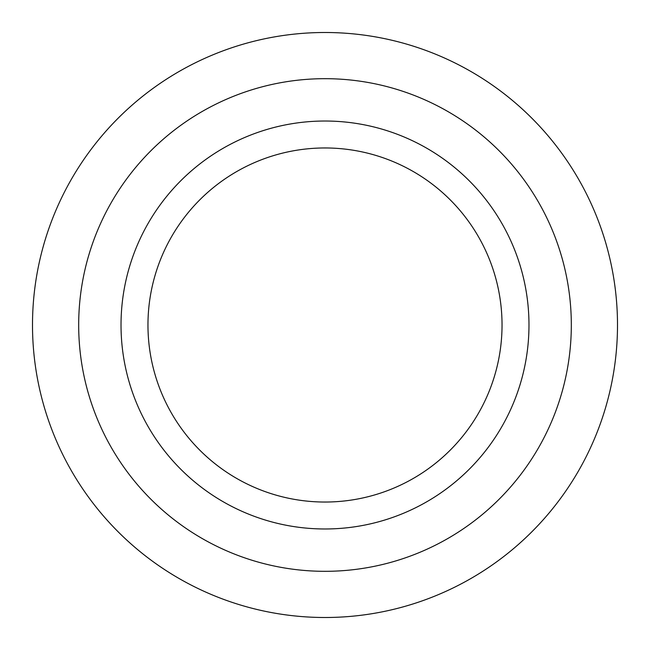 <?xml version="1.0" encoding="UTF-8"?>
<svg xmlns="http://www.w3.org/2000/svg" width="650" height="650" viewBox="0 0 650 650"><rect width="100%" height="100%" fill="white"/><g stroke="black" fill="none" stroke-linecap="round" stroke-linejoin="round"><path stroke-width="0.97" d="M325 571.317A246.318 246.318 0 0 1 78.683 325A246.318 246.318 0 0 1 325 78.683A246.318 246.318 0 0 1 571.317 325A246.318 246.318 0 0 1 325 571.317M325 528.978A203.978 203.978 0 0 0 528.978 325A203.978 203.978 0 0 0 325 121.022A203.978 203.978 0 0 0 121.022 325A203.978 203.978 0 0 0 325 528.978M325 617.5A292.5 292.5 0 0 1 32.5 325A292.5 292.5 0 0 1 325 32.5A292.5 292.5 0 0 1 617.5 325A292.5 292.5 0 0 1 325 617.5M325 502.036A177.036 177.036 0 0 0 502.036 325A177.036 177.036 0 0 0 325 147.964A177.036 177.036 0 0 0 147.964 325A177.036 177.036 0 0 0 325 502.036"/></g></svg>
